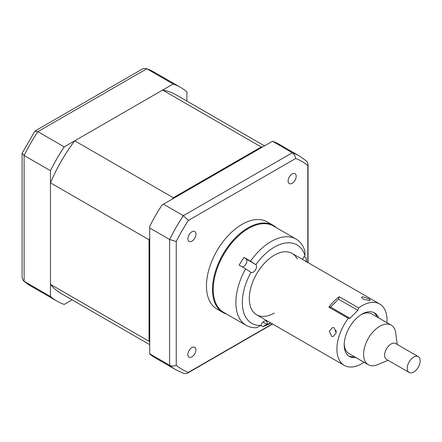 <?xml version="1.0" encoding="UTF-8"?>
<svg xmlns="http://www.w3.org/2000/svg" width="442" height="442" viewBox="0 0 442 442"><rect width="100%" height="100%" fill="white"/><g stroke="black" fill="none" stroke-linecap="round" stroke-linejoin="round"><path stroke-width="0.66" d="M255.846 264.625L250.476 261.167A49.841 28.774 -60 0 1 264.322 246.222A49.841 28.774 -60 0 1 296.041 239.067A49.841 28.774 -60 0 1 304.93 251.227L304.98 255.658A45.266 26.133 120 0 0 268.178 251.393A45.266 26.133 120 0 0 255.846 264.625A4.575 2.641 120 0 1 253.929 271.708A4.575 2.641 120 0 1 251.017 272.366A4.575 2.641 120 0 1 250.979 272.338A45.266 26.133 120 0 0 260.995 325.395L256.708 327.682A49.841 28.774 -60 0 1 246.205 325.389A49.841 28.774 -60 0 1 245.608 268.885L250.979 272.338M242.293 266.974A4.575 2.641 120 0 0 244.227 266.106A4.575 2.641 120 0 0 246.039 258.94L244.012 257.432L250.476 261.167M296.041 239.067L273.41 226A49.841 28.774 120 0 0 241.691 233.155A49.841 28.774 120 0 0 214.779 276.769A49.841 28.774 120 0 0 223.569 312.323L246.205 325.389M304.074 256.62L306.179 257.83A49.841 28.774 -60 0 1 306.361 261.653M245.608 268.885L239.139 265.156A49.841 28.774 -60 0 1 244.012 257.432M304.98 255.658A4.575 2.641 120 0 0 302.671 259.52M306.223 262.04L306.179 257.83M270.929 323.03A49.841 28.774 -60 0 1 262.83 326.566L267.106 324.279A45.266 26.133 120 0 0 270.719 322.914M260.89 325.45L262.83 326.566M297.14 258.896A35.437 20.459 120 0 0 269.521 258.493A35.437 20.459 120 0 0 249.41 301.245A35.437 20.459 120 0 0 274.267 313.08M267.106 324.279A4.575 2.641 120 0 0 266.283 321.085A4.575 2.641 120 0 0 260.995 325.395M336.158 333.13L336.003 330.229M378.645 317.903A25.15 14.52 120 0 0 374.545 312.897A25.15 14.52 120 0 0 369.379 311.737A25.15 14.52 120 0 0 347.373 331.389A25.15 14.52 120 0 0 349.401 356.456A25.15 14.52 120 0 0 354.572 357.622A25.15 14.52 120 0 0 355.782 357.501M368.794 298.742L362.705 296.748L361.556 297.311L362.915 299.03L369.175 300.483L370.258 300.118L368.794 298.742M386.943 322.693A35.437 20.459 120 0 0 379.689 303.991A35.437 20.459 120 0 0 372.407 302.35A35.437 20.459 120 0 0 358.633 307.93L357.854 310.345L338.456 299.146L339.235 296.731L358.633 307.93M348.274 318.362L328.876 307.157L330.577 307.079L349.976 318.279L348.274 318.362A35.437 20.459 120 0 0 344.257 365.368A35.437 20.459 120 0 0 351.545 367.009A35.437 20.459 120 0 0 364.081 362.291M331.572 336.213L333.102 336.611L336.191 332.925L334.262 327.87L332.655 327.478L329.279 331.18L331.572 336.213M330.577 307.079L338.456 299.146M328.876 307.157A35.437 20.459 -60 0 1 339.235 296.731M349.976 318.279L357.854 310.345M348.616 355.948A25.15 14.52 120 0 0 352.954 356.688A25.15 14.52 120 0 0 354.164 356.567M377.026 316.969A25.15 14.52 120 0 0 373.711 312.477M409.132 372.462L386.501 359.396A9.144 5.282 -60 0 1 384.877 357.191A9.144 5.282 -60 0 1 387.761 346.981A9.144 5.282 -60 0 1 395.645 343.561L418.276 356.628A9.144 5.282 -60 0 1 419.9 358.832A9.144 5.282 -60 0 1 417.016 369.042A9.144 5.282 -60 0 1 409.132 372.462A9.144 5.282 -60 0 1 407.507 370.258A9.144 5.282 -60 0 1 410.391 360.048A9.144 5.282 -60 0 1 418.276 356.628M388.043 360.291L377.595 364.694A22.862 13.199 -60 0 1 368.324 364.744A22.862 13.199 -60 0 1 364.269 359.23A22.862 13.199 -60 0 1 371.473 333.699A22.862 13.199 -60 0 1 391.187 325.146A22.862 13.199 -60 0 1 395.247 330.66A22.862 13.199 -60 0 1 395.778 333.196L397.187 344.451M368.324 364.744L348.926 353.545A22.862 13.199 -60 0 1 344.87 348.031A22.862 13.199 -60 0 1 344.213 343.981M361.147 314.643A22.862 13.199 -60 0 1 371.788 313.947L391.187 325.146M187.867 238.824A5.713 3.298 120 0 0 189.054 241.442A5.713 3.298 120 0 0 193.458 239.912A5.713 3.298 120 0 0 195.95 234.161A5.713 3.298 120 0 0 194.767 231.542A5.713 3.298 120 0 0 190.364 233.072A5.713 3.298 120 0 0 187.867 238.824M288.096 180.96A5.713 3.298 120 0 0 289.278 183.574A5.713 3.298 120 0 0 293.687 182.043A5.713 3.298 120 0 0 296.179 176.292A5.713 3.298 120 0 0 294.996 173.678A5.713 3.298 120 0 0 290.593 175.209A5.713 3.298 120 0 0 288.096 180.96M187.867 354.561A5.713 3.298 120 0 0 189.054 357.175A5.713 3.298 120 0 0 193.458 355.644A5.713 3.298 120 0 0 195.95 349.893A5.713 3.298 120 0 0 194.767 347.274A5.713 3.298 120 0 0 190.364 348.81A5.713 3.298 120 0 0 187.867 354.561M276.361 227.702A50.294 29.039 120 0 0 273.206 225.354L267.172 221.867A50.294 29.039 120 0 0 228.415 235.343A50.294 29.039 120 0 0 206.458 285.957A50.294 29.039 120 0 0 216.878 308.986L222.912 312.466A50.294 29.039 120 0 0 226.519 314.024M273.206 225.354A50.294 29.039 120 0 0 234.448 238.824A50.294 29.039 120 0 0 212.492 289.444A50.294 29.039 120 0 0 222.912 312.466M272.405 141.302L162.026 205.027A123.456 71.278 -60 0 0 149.716 226.343L149.716 228.011L169.601 239.492L176.236 241.509A120.02 69.295 -60 0 1 188.414 220.409L295.632 158.507C295.245 155.877 294.129 153.965 292.289 152.783A123.456 71.278 -60 0 1 299.549 156.087L279.018 144.23A123.456 71.278 -60 0 0 272.554 141.213L292.289 152.783L183.353 215.674L188.414 220.409M149.716 228.011L149.716 353.799L169.601 365.28C171.551 366.28 173.761 366.291 176.236 365.313L176.236 241.509M163.468 204.193L183.353 215.674A123.456 71.278 -60 0 0 169.601 239.492L169.601 365.28A123.456 71.278 -60 0 0 176.093 369.915L155.562 358.059A123.456 71.278 -60 0 1 149.716 353.976L149.716 353.799M272.377 323.87L188.414 372.346A120.02 69.295 -60 0 1 176.236 365.313M176.093 369.915L184.126 373.573L187.281 373.269L188.414 372.346M295.632 158.507A120.02 69.295 -60 0 1 307.814 165.54L308.046 164.098L306.737 161.214L299.549 156.087M307.814 165.54L307.814 262.493M186.9 101.08L186.9 91.936A123.456 71.278 120 0 0 180.408 87.301A123.456 71.278 120 0 0 173.142 83.997L64.212 146.888A123.456 71.278 120 0 0 50.46 170.706L50.46 296.494A123.456 71.278 120 0 0 56.952 301.129A123.456 71.278 120 0 0 64.212 304.433L72.134 299.858M50.46 296.494L24.111 281.278A123.456 71.278 120 0 0 30.603 285.913L23.415 280.786L24.111 281.278L24.111 155.496L22.1 153.269L22.1 277.902L23.415 280.786M64.212 146.888L37.863 131.672L34.935 131.042L22.1 153.269M50.46 170.706L24.111 155.496A123.456 71.278 120 0 1 37.863 131.672L146.794 68.781L146.02 68.427L142.865 68.731L34.935 131.042M173.142 83.997L146.794 68.781A123.456 71.278 120 0 1 154.054 72.085L180.408 87.301M149.716 344.655L61.294 293.604A114.765 66.261 -60 0 1 50.46 284.35L50.46 182.85A114.765 66.261 -60 0 1 74.726 140.816L162.628 90.063L261.244 146.998A114.765 66.261 -60 0 1 262.228 147.175M162.628 90.063A114.765 66.261 -60 0 1 176.06 94.82L264.482 145.871M74.726 140.816L173.336 197.745L261.244 146.998M50.46 182.85L149.07 239.779A114.765 66.261 -60 0 1 149.716 238.266M172.352 199.066A114.765 66.261 -60 0 1 173.336 197.745M50.46 284.35L149.07 341.285L149.07 239.779M149.716 342.053A114.765 66.261 -60 0 1 149.07 341.285M246.039 258.94L255.575 264.449M262.951 322.113L266.896 324.389M292.074 253.404L379.689 303.991M256.636 314.781L344.257 365.368M272.615 324.003L187.281 373.269M308.046 164.098L308.046 262.625M56.952 301.129L30.603 285.913M146.02 68.427L154.054 72.085"/></g></svg>
